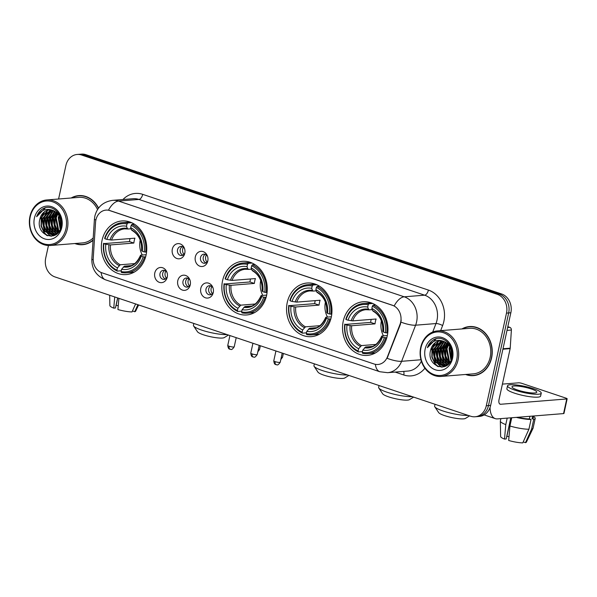 <?xml version="1.0" encoding="UTF-8"?>
<svg xmlns="http://www.w3.org/2000/svg" width="597" height="597" viewBox="0 0 597 597"><rect width="100%" height="100%" fill="white"/><g stroke="black" fill="none" stroke-linecap="round" stroke-linejoin="round"><path stroke-width="0.9" d="M222.554 280.777A26.902 22.686 -94.6 0 0 246.718 314.962A26.902 22.686 -94.6 0 0 266.568 295.522A26.902 22.686 -94.6 0 0 242.412 261.337A26.902 22.686 -94.6 0 0 222.554 280.777M287.254 302.455A26.902 22.686 -94.6 0 0 311.41 336.648A26.902 22.686 -94.6 0 0 331.268 317.208A26.902 22.686 -94.6 0 0 307.104 283.015A26.902 22.686 -94.6 0 0 287.254 302.455M343.23 321.216A26.902 22.686 -94.6 0 0 367.394 355.402A26.902 22.686 -94.6 0 0 387.244 335.962A26.902 22.686 -94.6 0 0 363.08 301.769A26.902 22.686 -94.6 0 0 343.23 321.216M102.042 240.39A26.902 22.686 -94.6 0 0 126.206 274.583A26.902 22.686 -94.6 0 0 146.064 255.143A26.902 22.686 -94.6 0 0 121.9 220.95A26.902 22.686 -94.6 0 0 102.042 240.39M167.242 277.15A7.612 6.425 85.4 0 1 159.421 282.381A7.612 6.425 85.4 0 1 154.787 272.978A7.612 6.425 85.4 0 1 160.414 267.478A7.612 6.425 85.4 0 1 166.839 272.031A7.612 6.425 85.4 0 1 167.25 277.135A7.612 6.425 85.4 0 1 167.242 277.15M167.041 272.605A4.567 3.851 -94.6 0 0 163.369 270.292A4.567 3.851 -94.6 0 0 159.996 273.598A4.567 3.851 -94.6 0 0 164.1 279.403A4.567 3.851 -94.6 0 0 167.354 276.538M190.249 284.859A7.612 6.425 85.4 0 1 182.421 290.09A7.612 6.425 85.4 0 1 177.787 280.687A7.612 6.425 85.4 0 1 183.421 275.187A7.612 6.425 85.4 0 1 189.839 279.739A7.612 6.425 85.4 0 1 190.249 284.844A7.612 6.425 85.4 0 1 190.249 284.859M190.04 280.314A4.567 3.851 -94.6 0 0 186.368 278.001A4.567 3.851 -94.6 0 0 183.003 281.306A4.567 3.851 -94.6 0 0 187.1 287.112A4.567 3.851 -94.6 0 0 190.361 284.247M213.256 292.575A7.612 6.425 85.4 0 1 205.428 297.799A7.612 6.425 85.4 0 1 200.793 288.396A7.612 6.425 85.4 0 1 206.42 282.896A7.612 6.425 85.4 0 1 212.845 287.448A7.612 6.425 85.4 0 1 213.256 292.552A7.612 6.425 85.4 0 1 213.256 292.575M213.047 288.023A4.567 3.851 -94.6 0 0 209.375 285.709A4.567 3.851 -94.6 0 0 206.002 289.015A4.567 3.851 -94.6 0 0 210.107 294.821A4.567 3.851 -94.6 0 0 213.36 291.955M184.786 253.307A7.612 6.425 85.4 0 1 176.958 258.538A7.612 6.425 85.4 0 1 172.324 249.136A7.612 6.425 85.4 0 1 177.958 243.628A7.612 6.425 85.4 0 1 184.376 248.188A7.612 6.425 85.4 0 1 184.786 253.285A7.612 6.425 85.4 0 1 184.786 253.307M184.577 248.755A4.567 3.851 -94.6 0 0 180.906 246.449A4.567 3.851 -94.6 0 0 177.533 249.747A4.567 3.851 -94.6 0 0 181.637 255.553A4.567 3.851 -94.6 0 0 184.898 252.695M207.786 261.016A7.612 6.425 85.4 0 1 199.965 266.247A7.612 6.425 85.4 0 1 195.331 256.844A7.612 6.425 85.4 0 1 200.958 251.337A7.612 6.425 85.4 0 1 207.383 255.897A7.612 6.425 85.4 0 1 207.793 261.001A7.612 6.425 85.4 0 1 207.786 261.016M207.584 256.464A4.567 3.851 -94.6 0 0 203.913 254.158A4.567 3.851 -94.6 0 0 200.54 257.456A4.567 3.851 -94.6 0 0 204.644 263.27A4.567 3.851 -94.6 0 0 207.898 260.404M165.436 279A4.567 3.851 85.4 0 1 162.712 273.374A4.567 3.851 85.4 0 1 164.75 270.478M188.436 286.709A4.567 3.851 85.4 0 1 185.719 281.083A4.567 3.851 85.4 0 1 187.756 278.187M211.442 294.418A4.567 3.851 85.4 0 1 208.726 288.799A4.567 3.851 85.4 0 1 210.763 285.896M182.973 255.15A4.567 3.851 85.4 0 1 180.257 249.531A4.567 3.851 85.4 0 1 182.294 246.636M205.98 262.859A4.567 3.851 85.4 0 1 203.264 257.24A4.567 3.851 85.4 0 1 205.293 254.344M95.557 222.353A13.709 11.559 85.4 0 1 95.886 220.009A13.709 11.559 85.4 0 1 105.997 210.107A13.709 11.559 85.4 0 1 109.967 210.599L392.341 305.224A13.709 11.559 85.4 0 1 400.012 324.38L387.446 356.797A13.709 11.559 85.4 0 1 377.998 364.476A13.709 11.559 85.4 0 1 374.035 363.976L101.908 272.792A13.709 11.559 85.4 0 1 93.236 258.21L95.557 222.353M74.826 243.531A24.619 20.761 -94.6 0 0 82.684 244.688A24.619 20.761 -94.6 0 0 93.05 240.337M81.729 244.479A24.619 20.761 -94.6 0 0 83.774 244.561M465.585 374.476A24.619 20.761 -94.6 0 0 473.451 375.632A24.619 20.761 -94.6 0 0 491.615 357.842A24.619 20.761 -94.6 0 0 469.511 326.552A24.619 20.761 -94.6 0 0 461.929 328.94M472.496 375.423A24.619 20.761 -94.6 0 0 474.533 375.506M95.901 219.935A17.768 1.627 3.7 0 1 94.423 219.181L94.856 216.107C97.274 207.002 103.206 201.749 112.661 200.346A20.305 17.126 85.4 0 1 118.542 201.077A17.768 8.985 108.5 0 0 108.49 210.174L394.192 305.91A17.768 8.985 -71.5 0 1 404.236 296.813A20.305 17.126 85.4 0 1 416.594 321.887A20.305 17.126 85.4 0 1 415.609 325.193L401.602 361.312A20.305 17.126 85.4 0 1 387.61 372.685L407.997 371.05A20.305 17.126 -94.6 0 0 421.355 361.148M48.447 245.524L45.7 258.12A15.231 12.843 -94.6 0 0 54.969 276.926L470.645 416.221A15.231 12.843 -94.6 0 0 475.055 416.773L479.406 416.422A15.231 12.843 -94.6 0 0 490.644 405.415L510.845 312.761L508.666 312.94A15.231 12.843 -94.6 0 0 499.398 294.134L83.722 154.839A15.231 12.843 -94.6 0 0 79.319 154.287A15.231 12.843 -94.6 0 1 83.722 154.839L499.398 294.134A15.231 12.843 -94.6 0 1 508.666 312.94L488.465 405.594L508.666 312.94L506.495 313.112A15.231 12.843 -94.6 0 0 497.226 294.306L81.55 155.011A15.231 12.843 -94.6 0 0 77.14 154.466A15.231 12.843 -94.6 0 0 65.901 165.466L58.588 199.01M477.227 416.594A15.231 12.843 -94.6 0 0 488.465 405.594A15.231 12.843 -94.6 0 1 477.227 416.594M401.206 320.141L400.408 324.35L387.095 358.312A17.768 4.746 21.2 0 0 401.602 361.312L420.96 359.76M98.55 208.084A24.619 20.761 -94.6 0 0 78.744 195.607A24.619 20.761 -94.6 0 0 71.17 197.995M475.055 416.773A15.231 12.843 -94.6 0 0 486.294 405.766L506.495 313.112M470.6 326.499A24.619 20.761 -94.6 0 0 468.6 326.902M79.834 195.555A24.619 20.761 -94.6 0 0 77.834 195.958M510.845 312.761A15.231 12.843 -94.6 0 0 501.577 293.955L85.901 154.668A15.231 12.843 -94.6 0 0 81.49 154.116L77.14 154.466M118.251 305.649A10.149 1.851 12.3 0 0 116.094 305.477L117.728 297.963M114.728 296.955L113.758 308.142L115.43 308.007L117.631 297.925M109.676 295.261L109.87 305.574A13.201 2.403 12.3 0 0 113.758 308.142M135.609 303.948L132.012 311.94A13.201 2.403 12.3 0 1 117.915 309.537L118.885 298.343M132.452 310.962L134.728 311.724L137.885 304.716M134.728 311.724A13.201 2.403 12.3 0 0 135.631 311.194L138.623 304.963M65.954 228.748A21.828 18.41 -94.6 0 0 52.67 201.793A21.828 18.41 -94.6 0 0 30.238 216.778A21.828 18.41 -94.6 0 0 43.521 243.733A21.828 18.41 -94.6 0 0 65.954 228.748M67.327 228.979A22.843 19.268 -94.6 0 0 46.812 199.95A22.843 19.268 -94.6 0 0 29.954 216.457A22.843 19.268 -94.6 0 0 50.469 245.486A22.843 19.268 -94.6 0 0 67.327 228.979M97.542 209.532A22.843 19.268 -94.6 0 0 78.886 197.376L46.812 199.95M81.879 195.637A24.365 20.552 -94.6 0 0 80.946 195.682L78.767 195.861A24.365 20.552 -94.6 0 0 71.759 197.95M98.401 208.278A24.365 20.552 -94.6 0 0 78.767 195.861M61.275 225.77L60.745 218.472M61.491 223.957L61.23 220.159M60.2 229.315L58.252 217.636L59.11 215.189M60.484 228.644L58.931 217.584L59.506 215.808M59.051 231.375L57.969 230.188L55.536 217.853L57.596 213.316M59.349 230.942L58.648 230.136L56.215 217.801L57.969 213.711M57.79 232.763L55.252 230.405L52.812 218.077L56.125 212.032M58.11 232.457L55.931 230.352L53.491 218.017L56.491 212.316M56.506 233.763L52.529 230.629L50.096 218.293L54.685 211.129M56.827 233.546L53.215 230.569L50.775 218.241L55.043 211.331M55.193 234.472L49.812 230.845L47.379 218.509L53.267 210.51M55.521 234.315L50.491 230.793L48.059 218.457L53.626 210.637M55.222 234.919L54.2 234.942M53.857 234.919L47.096 231.061L44.656 218.726L51.887 210.114M55.409 234.897L54.536 234.867M54.193 234.83L47.775 231.009L45.342 218.674L52.23 210.189M59.252 231.091L54.305 234.793L52.506 235.143L44.379 231.278L41.939 218.95L50.536 209.928M56.648 234.031L52.506 235.143M52.842 235.106L45.059 231.226L42.618 218.89L50.872 209.95M39.902 219.114C34.984 235.748 58.26 243.263 61.11 226.576C64.2 215.241 52.64 203.532 43.35 208.525C40.193 210.211 37.954 212.942 36.648 216.733C40.648 210.092 46.073 207.98 52.939 210.398A12.686 10.701 -94.6 0 0 49.267 209.943A12.686 10.701 -94.6 0 0 39.902 219.114L47.85 210.256L49.529 209.92M52.939 210.398L58.006 213.756L61.476 221.629M34.395 218.174A16.753 14.127 -94.6 0 0 44.588 238.86A16.753 14.127 -94.6 0 0 61.797 227.36A16.753 14.127 -94.6 0 0 51.603 206.674A16.753 14.127 -94.6 0 0 34.395 218.174M75.416 243.486A24.365 20.552 -94.6 0 0 82.67 244.434L84.841 244.255A24.365 20.552 -94.6 0 0 85.774 244.158M82.67 244.434A24.365 20.552 -94.6 0 0 93.072 240.001M50.469 245.486L82.543 242.912A22.843 19.268 -94.6 0 0 93.207 237.934M36.648 216.733L45.402 207.808M47.566 235.785L44.626 233.039L41.409 226.047L41.559 218.047L44.402 212.017M51.372 236.225L49.215 234.748M48.521 234.121L47.342 232.823L44.126 225.823L44.282 217.823L47.126 211.801M53.611 235.733L52.693 235.128M52.67 235.114L51.932 234.531M51.245 233.905L50.058 232.606L46.85 225.606L46.999 217.607L49.842 211.577M53.961 233.688L52.782 232.382L49.566 225.39L49.715 217.39L52.558 211.36M56.678 233.472L55.499 232.166L52.282 225.173L52.439 217.174L55.111 211.368M58.394 232.158L55.006 224.95L55.155 216.95L56.872 212.629M61.066 226.785L60.379 217.517M46.753 235.472L44.282 233.069L41.074 226.069L41.223 218.069L43.581 212.719M51.029 236.255L48.573 234.517M47.678 233.636L43.79 225.853L43.939 217.853L46.297 212.495M53.364 235.815L52.349 235.151M52.29 235.114L51.29 234.293M50.394 233.412L46.506 225.636L46.656 217.636L49.014 212.278M54.708 234.658L54.014 234.076M53.118 233.196L49.223 225.42L49.379 217.412L51.738 212.062M55.834 232.979L51.946 225.196L52.096 217.196L54.454 211.845M58.2 232.367L54.663 224.979L54.812 216.98L56.648 212.442M60.916 227.338L60.148 217.01M228.405 335.044L224.278 337.596A13.962 2.537 -167.7 0 1 203.502 334.82A13.962 2.537 -167.7 0 1 197.473 331.753L193.622 325.984A19.037 3.463 12.3 0 0 201.846 330.156A19.037 3.463 12.3 0 0 227.054 334.596M140.22 240.098A18.783 15.843 -94.6 0 0 142.287 255.023M145.608 256.941L143.176 256.792A24.164 20.38 -94.6 0 1 121.094 271.545L121.587 269.292A21.828 18.41 -94.6 0 0 141.258 256.15L140.594 255.412L140.937 255.128L146.153 254.71M130.922 265.643L124.43 266.165L121.587 269.292M121.266 270.769L117.273 271.09L116.945 270.157A24.164 20.38 -94.6 0 1 103.863 243.621L105.788 244.263A21.828 18.41 -94.6 0 0 117.437 267.896L120.273 264.769L134.691 263.613M127.012 223.987L127.765 222.965A25.178 21.231 -94.6 0 0 122.579 222.629A25.178 21.231 -94.6 0 0 104.639 238.419L104.93 238.74A24.164 20.38 -94.6 0 1 127.012 223.987L126.519 226.241A21.828 18.41 -94.6 0 0 106.848 239.382L111.557 240.054L134.915 238.173A18.783 15.843 -94.6 0 0 134.243 240.569A18.783 15.843 -94.6 0 0 133.855 243.054L110.49 244.927L105.788 244.263M103.863 243.621L129.459 241.584A24.111 20.335 85.4 0 1 129.885 239.106A24.111 20.335 85.4 0 1 130.004 238.569M121.094 271.545L121.43 272.486A25.178 21.231 -94.6 0 0 126.609 272.822L132.43 272.351A25.178 21.231 -94.6 0 0 134.235 272.113M145.623 252.15A25.178 21.231 -94.6 0 0 131.922 224.353L131.161 225.375A24.164 20.38 -94.6 0 1 144.243 251.919L146.571 252.076M134.362 224.159L131.922 224.353M126.609 272.822A25.178 21.231 -94.6 0 0 144.556 257.031M103.572 243.292A25.178 21.231 -94.6 0 0 117.273 271.09M144.243 251.919L142.317 251.27A21.828 18.41 -94.6 0 0 130.668 227.636L131.161 225.375M141.258 256.15L143.176 256.792M117.437 267.896L116.945 270.157M130.668 227.636L131.415 229.763L132.221 230.412M142.004 250.255L141.653 250.539L142.317 251.27M123.31 266.963A19.522 16.47 -94.6 0 0 140.594 255.412L140.937 255.128M130.221 222.106A25.178 21.231 -94.6 0 0 128.4 222.159L122.579 222.629M127.765 222.965L131.571 222.659M106.848 239.382L104.93 238.74M131.071 228.778L128.071 229.017L127.265 228.375L126.519 226.241M128.071 229.017L124.743 228.867A18.783 15.843 -94.6 0 0 111.557 240.054M129.459 241.584L133.855 243.054M193.838 323.462L193.443 325.283A19.037 3.463 12.3 0 0 193.622 325.984M348.917 375.431L344.782 377.983A13.962 2.537 -167.7 0 1 324.007 375.2A13.962 2.537 -167.7 0 1 317.977 372.14L314.134 366.364A19.037 3.463 12.3 0 0 322.35 370.543A19.037 3.463 12.3 0 0 347.566 374.976M260.732 280.478A18.783 15.843 -94.6 0 0 262.799 295.403M266.12 297.328L263.687 297.172A24.164 20.38 -94.6 0 1 241.606 311.933L242.098 309.671A21.828 18.41 -94.6 0 0 261.762 296.53L261.098 295.799L261.449 295.515L266.665 295.097M251.427 306.022L244.934 306.545L242.098 309.671M241.778 311.156L237.785 311.477L237.449 310.537A24.164 20.38 -94.6 0 1 224.375 284L226.293 284.642A21.828 18.41 -94.6 0 0 237.942 308.283L240.785 305.157L255.195 304M247.516 264.367L248.277 263.344A25.178 21.231 -94.6 0 0 243.091 263.008A25.178 21.231 -94.6 0 0 225.144 278.799L225.435 279.127A24.164 20.38 -94.6 0 1 247.516 264.367L247.024 266.628A21.828 18.41 -94.6 0 0 227.36 279.769L232.061 280.433L255.426 278.56A18.783 15.843 -94.6 0 0 254.755 280.948A18.783 15.843 -94.6 0 0 254.359 283.433L231.002 285.314L226.293 284.642M224.375 284L249.971 281.963A24.111 20.335 85.4 0 1 250.389 279.486A24.111 20.335 85.4 0 1 250.516 278.956M241.606 311.933L241.934 312.865A25.178 21.231 -94.6 0 0 247.121 313.201L252.941 312.731A25.178 21.231 -94.6 0 0 254.74 312.5M266.128 292.537A25.178 21.231 -94.6 0 0 252.427 264.74L251.673 265.762A24.164 20.38 -94.6 0 1 264.755 292.299L267.075 292.455M254.874 264.538L252.427 264.74M247.121 313.201A25.178 21.231 -94.6 0 0 265.068 297.41M224.084 283.679A25.178 21.231 -94.6 0 0 237.785 311.477M264.755 292.299L262.829 291.657A21.828 18.41 -94.6 0 0 251.18 268.016L251.673 265.762M261.762 296.53L263.687 297.172M237.942 308.283L237.449 310.537M251.18 268.016L251.927 270.15L252.732 270.792M262.508 290.635L262.165 290.918L262.829 291.657M243.815 307.343A19.522 16.47 -94.6 0 0 261.098 295.799L261.449 295.515M250.725 262.486A25.178 21.231 -94.6 0 0 248.912 262.546L243.091 263.008M248.277 263.344L252.083 263.038M227.36 279.769L225.435 279.127M251.583 269.157L248.576 269.396L247.777 268.754L247.024 266.628M248.576 269.396L245.255 269.254A18.783 15.843 -94.6 0 0 232.061 280.433M249.971 281.963L254.359 283.433M314.343 363.849L313.947 365.67A19.037 3.463 12.3 0 0 314.134 366.364M413.609 397.109L409.482 399.662A13.962 2.537 -167.7 0 1 388.707 396.878A13.962 2.537 -167.7 0 1 382.677 393.819L378.834 388.043A19.037 3.463 12.3 0 0 387.05 392.222A19.037 3.463 12.3 0 0 412.258 396.654M325.425 302.164A18.783 15.843 -94.6 0 0 327.492 317.082M330.82 319.007L328.387 318.858A24.164 20.38 -94.6 0 1 306.306 333.611L306.798 331.35A21.828 18.41 -94.6 0 0 326.462 318.208L325.798 317.477L326.149 317.194L331.357 316.776M316.126 327.708L309.634 328.231L306.798 331.35M306.47 332.835L302.478 333.156L302.149 332.216A24.164 20.38 -94.6 0 1 289.075 305.679L290.993 306.328A21.828 18.41 -94.6 0 0 302.642 329.962L305.477 326.835L319.895 325.678M312.216 286.053L312.977 285.023A25.178 21.231 -94.6 0 0 307.791 284.687A25.178 21.231 -94.6 0 0 289.843 300.478L290.135 300.806A24.164 20.38 -94.6 0 1 312.216 286.053L311.724 288.306A21.828 18.41 -94.6 0 0 292.06 301.448L296.761 302.112L320.119 300.239A18.783 15.843 -94.6 0 0 319.447 302.627A18.783 15.843 -94.6 0 0 319.059 305.112L295.702 306.992L290.993 306.328M289.075 305.679L314.664 303.642A24.111 20.335 85.4 0 1 315.089 301.172A24.111 20.335 85.4 0 1 315.209 300.634M306.306 333.611L306.634 334.544A25.178 21.231 -94.6 0 0 311.821 334.88L317.634 334.417A25.178 21.231 -94.6 0 0 319.44 334.178M330.828 314.216A25.178 21.231 -94.6 0 0 317.126 286.418L316.373 287.441A24.164 20.38 -94.6 0 1 329.447 313.977L331.775 314.141M319.567 286.224L317.126 286.418M311.821 334.88A25.178 21.231 -94.6 0 0 329.76 319.089M288.776 305.358A25.178 21.231 -94.6 0 0 302.478 333.156M329.447 313.977L327.529 313.335A21.828 18.41 -94.6 0 0 315.88 289.702L316.373 287.441M326.462 318.208L328.387 318.858M302.642 329.962L302.149 332.216M315.88 289.702L316.626 291.829L317.425 292.47M327.208 312.313L326.865 312.597L327.529 313.335M308.515 329.022A19.522 16.47 -94.6 0 0 325.798 317.477L326.149 317.194M315.425 284.172A25.178 21.231 -94.6 0 0 313.604 284.224L307.791 284.687M312.977 285.023L316.783 284.717M292.06 301.448L290.135 300.806M316.276 290.836L313.276 291.082L312.47 290.433L311.724 288.306M313.276 291.082L309.947 290.933A18.783 15.843 -94.6 0 0 296.761 302.112M314.664 303.642L319.059 305.112M379.043 385.528L378.647 387.349A19.037 3.463 12.3 0 0 378.834 388.043M469.593 415.87L465.459 418.422A13.962 2.537 -167.7 0 1 444.683 415.639A13.962 2.537 -167.7 0 1 438.653 412.572L434.81 406.803A19.037 3.463 12.3 0 0 443.026 410.982A19.037 3.463 12.3 0 0 468.235 415.415M381.408 320.917A18.783 15.843 -94.6 0 0 383.468 335.842M386.796 337.768L384.364 337.611A24.164 20.38 -94.6 0 1 362.282 352.364L362.775 350.111A21.828 18.41 -94.6 0 0 382.438 336.969L381.774 336.23L382.125 335.954L387.334 335.529M372.103 346.461L365.61 346.984L362.775 350.111M362.446 351.596L358.461 351.917L358.125 350.976A24.164 20.38 -94.6 0 1 345.051 324.44L346.969 325.081A21.828 18.41 -94.6 0 0 358.618 348.723L361.454 345.596L375.871 344.439M368.192 304.806L368.953 303.783A25.178 21.231 -94.6 0 0 363.767 303.448A25.178 21.231 -94.6 0 0 345.82 319.238L346.111 319.559A24.164 20.38 -94.6 0 1 368.192 304.806L367.7 307.067A21.828 18.41 -94.6 0 0 348.036 320.208L352.737 320.873L376.103 318.999A18.783 15.843 -94.6 0 0 375.423 321.387A18.783 15.843 -94.6 0 0 375.035 323.873L351.678 325.746L346.969 325.081M345.051 324.44L370.647 322.402A24.111 20.335 85.4 0 1 371.065 319.925A24.111 20.335 85.4 0 1 371.192 319.388M362.282 352.364L362.61 353.305A25.178 21.231 -94.6 0 0 367.797 353.64L373.61 353.17A25.178 21.231 -94.6 0 0 375.416 352.931M386.804 332.969A25.178 21.231 -94.6 0 0 373.103 305.171L372.349 306.201A24.164 20.38 -94.6 0 1 385.423 332.738L387.752 332.895M375.55 304.977L373.103 305.171M367.797 353.64A25.178 21.231 -94.6 0 0 385.744 337.85M344.76 324.119A25.178 21.231 -94.6 0 0 358.461 351.917M385.423 332.738L383.505 332.089A21.828 18.41 -94.6 0 0 371.856 308.455L372.349 306.201M382.438 336.969L384.364 337.611M358.618 348.723L358.125 350.976M371.856 308.455L372.603 310.589L373.409 311.231M383.184 331.074L382.841 331.357L383.505 332.089M364.491 347.782A19.522 16.47 -94.6 0 0 381.774 336.23L382.125 335.954M371.401 302.925A25.178 21.231 -94.6 0 0 369.58 302.977L363.767 303.448M368.953 303.783L372.759 303.477M348.036 320.208L346.111 319.559M372.252 309.597L369.252 309.836L368.446 309.194L367.7 307.067M369.252 309.836L365.931 309.694A18.783 15.843 -94.6 0 0 352.737 320.873M370.647 322.402L375.035 323.873M435.019 404.281L434.623 406.109A19.037 3.463 12.3 0 0 434.81 406.803M183.369 247.24A5.582 4.709 -94.6 0 0 182.689 248.994A5.582 4.709 -94.6 0 0 183.943 254.382M206.375 254.949A5.582 4.709 -94.6 0 0 205.689 256.703A5.582 4.709 -94.6 0 0 206.95 262.09M165.824 271.083A5.582 4.709 -94.6 0 0 165.145 272.836A5.582 4.709 -94.6 0 0 166.399 278.232M188.831 278.792A5.582 4.709 -94.6 0 0 188.152 280.545A5.582 4.709 -94.6 0 0 189.406 285.941M211.838 286.5A5.582 4.709 -94.6 0 0 211.159 288.254A5.582 4.709 -94.6 0 0 212.413 293.649M507.629 327.507L509.778 327.335L507.808 326.671M490.07 407.423A20.305 10.261 108.5 0 0 495.301 418.639A20.305 10.261 108.5 0 0 497.495 418.893L563.553 413.594L566.747 398.96L500.689 404.266A5.074 2.567 -71.5 0 1 500.137 404.199A5.074 2.567 -71.5 0 1 499.032 399.609L510.151 348.618L502.898 349.2M566.747 398.96A2.537 0.463 12.3 0 0 567.15 398.803L563.964 413.437A2.537 0.463 -167.7 0 1 563.553 413.594M567.15 398.803A2.537 0.463 12.3 0 0 566.031 398.154L522.009 383.408A2.537 0.463 12.3 0 0 518.577 382.819L502.405 384.117M509.778 327.335A2.537 2.142 85.4 0 1 511.383 330.029L510.211 348.185A2.537 2.142 85.4 0 1 510.151 348.618M531.173 388.938A12.686 2.306 12.3 0 0 518.696 386.192A12.686 2.306 12.3 0 0 511.98 386.781A12.686 2.306 12.3 0 0 517.584 390.028A12.686 2.306 12.3 0 0 530.061 392.781A12.686 2.306 12.3 0 0 536.778 392.184A12.686 2.306 12.3 0 0 531.173 388.938M509.01 436.594A10.149 1.851 12.3 0 0 506.853 436.422L510.905 417.818M507.196 418.116L505.778 424.609L504.517 439.086L506.189 438.952L510.801 417.825M517.509 417.288A14.724 2.679 12.3 0 0 529.352 418.93L531.039 419.49L528.912 429.243L522.771 442.884A13.201 2.403 12.3 0 1 508.674 440.482L509.935 426.004L511.733 417.751M529.927 416.288L529.352 418.93M523.211 441.907L525.487 442.668L531.628 429.027L533.755 419.273L532.069 418.706L532.643 416.072M532.069 418.706A14.724 2.679 12.3 0 0 533.233 417.975L533.666 415.99M507.517 385.811L506.875 388.737A17.261 3.142 12.3 0 0 514.495 393.154A17.261 3.142 12.3 0 0 531.472 396.893A17.261 3.142 12.3 0 0 540.606 396.087L541.24 393.162A17.261 3.142 12.3 0 0 533.621 388.744A17.261 3.142 12.3 0 0 516.651 385.005A17.261 3.142 12.3 0 0 507.517 385.811A17.261 3.142 12.3 0 0 515.136 390.229A17.261 3.142 12.3 0 0 532.106 393.968A17.261 3.142 12.3 0 0 541.24 393.162M516.301 417.385A16.753 3.052 12.3 0 0 531.039 419.49M533.755 419.273A16.753 3.052 12.3 0 0 535.218 418.407A16.753 3.052 12.3 0 0 533.539 416.557M500.883 418.624L500.353 421.027A16.753 3.052 12.3 0 0 500.346 421.161A16.753 3.052 12.3 0 0 505.778 424.609M509.935 426.004A16.753 3.052 12.3 0 0 528.912 429.243M531.628 429.027A16.753 3.052 12.3 0 0 533.046 428.288A16.753 3.052 12.3 0 0 533.091 428.161L535.218 418.407M500.346 421.161L500.629 436.519A13.201 2.403 12.3 0 0 504.517 439.086M525.487 442.668A13.201 2.403 12.3 0 0 526.39 442.138L533.046 428.288M456.712 359.692A21.828 18.41 -94.6 0 0 443.429 332.738A21.828 18.41 -94.6 0 0 420.997 347.723A21.828 18.41 -94.6 0 0 434.28 374.677A21.828 18.41 -94.6 0 0 456.712 359.692M458.086 359.924A22.843 19.268 -94.6 0 0 437.571 330.895A22.843 19.268 -94.6 0 0 420.713 347.402A22.843 19.268 -94.6 0 0 441.228 376.431A22.843 19.268 -94.6 0 0 458.086 359.924M441.228 376.431L473.309 373.856A22.843 19.268 -94.6 0 0 490.167 357.349A22.843 19.268 -94.6 0 0 469.652 328.32L437.571 330.895M472.637 326.581A24.365 20.552 -94.6 0 0 471.705 326.626L469.526 326.805A24.365 20.552 -94.6 0 0 462.518 328.895M466.175 374.431A24.365 20.552 -94.6 0 0 473.428 375.379A24.365 20.552 -94.6 0 0 491.413 357.767A24.365 20.552 -94.6 0 0 469.526 326.805M452.033 356.715L451.511 349.417M452.25 354.902L451.989 351.103M450.959 360.26L449.011 348.581L449.869 346.133M451.242 359.588L449.69 348.529L450.265 346.753M449.81 362.319L448.728 361.133L446.295 348.797L448.354 344.26M450.108 361.879L449.407 361.081L446.974 348.745L448.728 344.656M448.556 363.707L446.011 361.349L443.578 349.014L446.892 342.976M448.869 363.401L446.69 361.297L444.258 348.961L447.25 343.26M447.265 364.707L443.295 361.573L440.855 349.238L445.452 342.074M447.593 364.491L443.974 361.513L441.534 349.178L445.81 342.275M445.952 365.416L440.571 361.789L438.138 349.454L444.026 341.454M446.28 365.26L441.25 361.73L438.817 349.402L444.384 341.581M445.981 365.864L444.959 365.886M444.616 365.864L437.855 362.006L435.422 349.67L442.653 341.051M446.168 365.834L445.295 365.812M444.952 365.774L438.534 361.954L436.101 349.618L442.989 341.133M450.019 362.036L445.063 365.737L443.265 366.088L435.138 362.222L432.698 349.887L441.295 340.872M447.407 364.976L443.265 366.088M443.601 366.051L435.817 362.17L433.377 349.835L441.631 340.894M430.661 350.051C425.743 366.692 449.019 374.207 451.869 357.521C454.966 346.185 443.407 334.477 434.116 339.469C430.952 341.156 428.721 343.887 427.415 347.678C431.407 341.036 436.84 338.924 443.698 341.342A12.686 10.701 -94.6 0 0 440.026 340.887A12.686 10.701 -94.6 0 0 430.661 350.051L438.608 341.2L440.287 340.865M443.698 341.342L448.765 344.693L452.235 352.573M425.154 349.118A16.753 14.127 -94.6 0 0 435.347 369.804A16.753 14.127 -94.6 0 0 452.556 358.304A16.753 14.127 -94.6 0 0 442.362 337.618A16.753 14.127 -94.6 0 0 425.154 349.118M473.428 375.379L475.6 375.2A24.365 20.552 -94.6 0 0 476.533 375.103M427.415 347.678L436.161 338.753M438.325 366.722L435.385 363.983L432.168 356.991L432.325 348.984L435.168 342.962M442.131 367.17L439.974 365.692M439.288 365.065L438.101 363.767L434.892 356.767L435.041 348.767L437.885 342.745M444.369 366.677L443.452 366.073M443.429 366.058L442.69 365.476M442.004 364.849L440.817 363.551L437.608 356.551L437.758 348.551L440.601 342.521M444.72 364.633L443.541 363.327L440.325 356.334L440.482 348.335L443.325 342.305M447.444 364.416L446.257 363.11L443.049 356.118L443.198 348.111L445.869 342.312M449.153 363.103L445.765 355.894L445.914 347.894L447.631 343.573M451.825 357.73L451.138 348.461M437.511 366.416L435.041 364.013L431.832 357.013L431.982 349.014L434.34 343.663M441.787 367.192L439.332 365.461M438.437 364.58L434.549 356.797L434.698 348.797L437.056 343.439M444.123 366.759L443.108 366.095M443.049 366.058L442.049 365.237M441.161 364.357L437.265 356.581L437.422 348.581L439.78 343.223M445.466 365.603L444.772 365.021M443.877 364.14L439.989 356.357L440.138 348.357L442.496 343.006M446.593 363.924L442.705 356.14L442.855 348.141L445.213 342.79M448.959 363.312L445.422 355.924L445.578 347.924L447.414 343.387M451.675 358.282L450.907 347.954M387.446 356.797L387.841 356.767M400.012 324.38L400.408 324.35M122.967 199.517A25.38 21.402 85.4 0 1 142.713 194.346L428.407 290.082A5.074 2.567 -71.5 0 1 424.631 295.179L138.929 199.443A20.305 17.126 -94.6 0 0 133.049 198.711L112.661 200.346M428.407 290.082A25.38 21.402 85.4 0 1 443.855 321.425A25.38 21.402 85.4 0 1 442.616 325.552L440.646 330.648M401.005 322.149A17.768 4.746 21.2 0 0 415.609 325.193L435.997 323.552A20.305 17.126 -94.6 0 0 436.989 320.253A20.305 17.126 -94.6 0 0 424.631 295.179L404.236 296.813L118.542 201.077L138.929 199.443A5.074 2.567 -71.5 0 0 142.713 194.346M375.379 364.334A17.768 8.985 108.5 0 0 379.804 371.73L387.61 372.685M379.804 371.73L105.527 279.821A17.768 8.985 -71.5 0 1 101.109 272.486M105.527 279.821C96.244 275.926 91.684 269.031 91.841 259.128A17.768 1.627 3.7 0 0 93.214 259.859M424.892 368.23A25.38 21.402 85.4 0 1 403.773 374.976L395.139 372.08M497.226 294.306L501.577 293.955M81.55 155.011L85.901 154.668M486.294 405.766L490.644 405.415M432.698 332.059L435.997 323.552A5.074 1.358 -158.8 0 1 442.616 325.552M403.654 371.394A5.074 2.567 -71.5 0 1 403.773 374.976M124.43 266.165A18.783 15.843 -94.6 0 0 127.751 266.314C132.907 266.255 137.176 262.576 140.541 255.277M110.49 244.927A18.783 15.843 -94.6 0 0 120.273 264.769M141.653 250.539A19.522 16.47 -94.6 0 0 131.415 229.763M108.915 244.8A19.522 16.47 -94.6 0 0 119.154 265.568M127.265 228.375A19.522 16.47 -94.6 0 0 109.982 239.919M127.751 228.964A18.783 15.843 -94.6 0 0 124.743 228.867M244.934 306.545A18.783 15.843 -94.6 0 0 248.262 306.694C253.419 306.642 257.68 302.963 261.053 295.657M231.002 285.314A18.783 15.843 -94.6 0 0 240.785 305.157M262.165 290.918A19.522 16.47 -94.6 0 0 251.927 270.15M229.427 285.179A19.522 16.47 -94.6 0 0 239.666 305.955M247.777 268.754A19.522 16.47 -94.6 0 0 230.487 280.306M248.255 269.351A18.783 15.843 -94.6 0 0 245.255 269.254M309.634 328.231A18.783 15.843 -94.6 0 0 312.955 328.372C318.119 328.32 322.38 324.641 325.746 317.335M295.702 306.992A18.783 15.843 -94.6 0 0 305.477 326.835M326.865 312.597A19.522 16.47 -94.6 0 0 316.626 291.829M294.127 306.865A19.522 16.47 -94.6 0 0 304.358 327.634M312.47 290.433A19.522 16.47 -94.6 0 0 295.187 301.985M312.955 291.03A18.783 15.843 -94.6 0 0 309.947 290.933M365.61 346.984A18.783 15.843 -94.6 0 0 368.931 347.133C374.095 347.073 378.356 343.402 381.729 336.096M351.678 325.746A18.783 15.843 -94.6 0 0 361.454 345.596M382.841 331.357A19.522 16.47 -94.6 0 0 372.603 310.589M350.103 325.619A19.522 16.47 -94.6 0 0 360.342 346.394M368.446 309.194A19.522 16.47 -94.6 0 0 351.163 320.746M368.931 309.791A18.783 15.843 -94.6 0 0 365.931 309.694M260.359 345.753L259.531 349.558A3.298 0.597 -167.7 0 1 258.262 349.752M283.366 353.461L282.538 357.267A3.298 0.597 -167.7 0 1 281.269 357.461M229.226 346.245A3.298 0.597 -167.7 0 1 227.77 345.402C228.323 350.043 230.024 348.842 229.949 349.238A3.298 1.672 -71.5 0 1 229.226 346.245A3.298 0.597 -167.7 0 0 232.472 346.961A3.298 0.597 -167.7 0 0 234.218 346.812L236.211 337.663M230.3 349.275A3.298 1.672 -71.5 0 1 229.949 349.238C230.964 348.79 231.121 351.29 234.218 346.812M252.232 353.961A3.298 0.597 -167.7 0 1 250.777 353.111C251.33 357.752 253.031 356.551 252.949 356.946A3.298 1.672 -71.5 0 1 252.232 353.961A3.298 0.597 -167.7 0 0 255.479 354.67A3.298 0.597 -167.7 0 0 257.225 354.521L259.217 345.372M253.307 356.984A3.298 1.672 -71.5 0 1 252.949 356.946C253.971 356.506 254.128 358.998 257.225 354.521M275.239 361.67A3.298 0.597 -167.7 0 1 273.784 360.819C274.336 365.461 276.038 364.26 275.956 364.655A3.298 1.672 -71.5 0 1 275.239 361.67A3.298 0.597 -167.7 0 0 278.486 362.379A3.298 0.597 -167.7 0 0 280.232 362.23L282.224 353.081M276.314 364.692A3.298 1.672 -71.5 0 1 275.956 364.655C276.978 364.215 277.135 366.707 280.232 362.23M500.689 404.266L499.659 403.923M502.995 348.76L510.211 348.185M511.383 330.029L507.002 330.38M94.423 219.181L91.841 259.128M141.601 250.419C141.952 241.016 138.705 234.322 131.862 230.338M262.113 290.799C262.456 281.403 259.21 274.71 252.367 270.725M326.805 312.477C327.156 303.082 323.91 296.388 317.067 292.403M382.781 331.238C383.132 321.843 379.886 315.149 373.043 311.156M259.531 349.558L257.822 351.782M282.538 357.267L280.821 359.491M227.77 345.402L229.92 335.551M250.777 353.111L252.927 343.26M273.784 360.819L275.926 350.969M495.301 418.639L484.152 414.908"/></g></svg>
